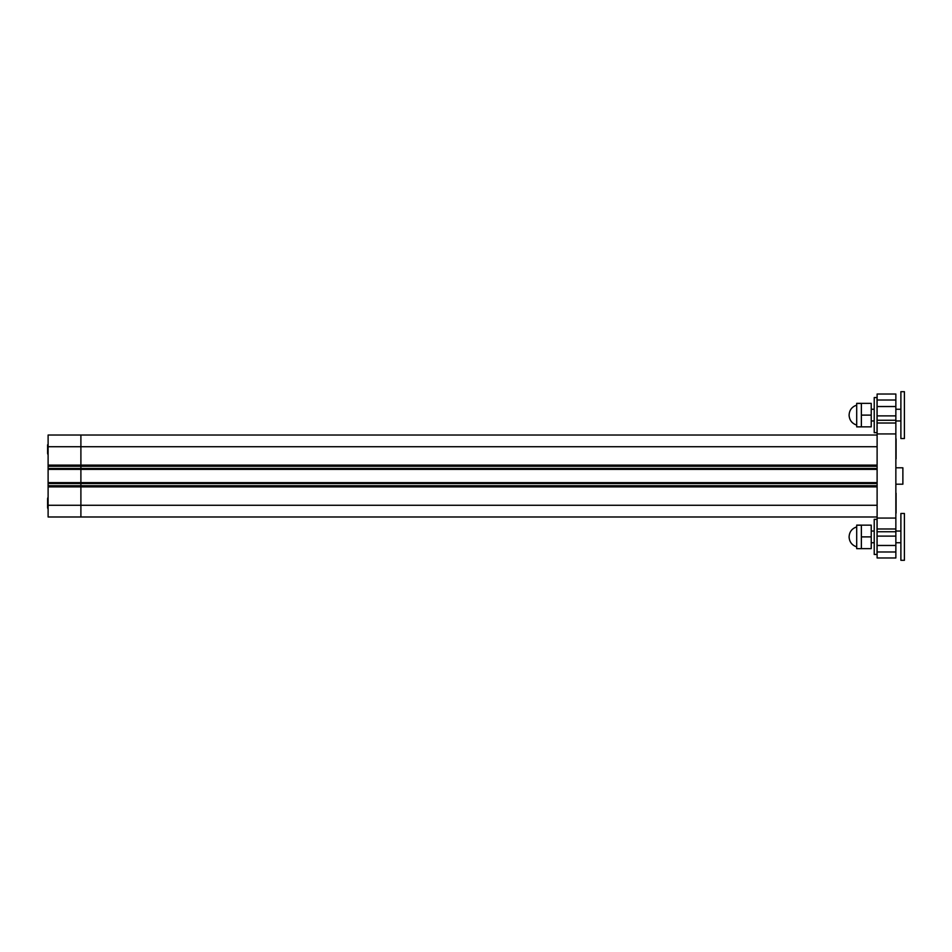 <?xml version="1.0" encoding="UTF-8"?>
<svg xmlns="http://www.w3.org/2000/svg" width="952" height="952" viewBox="0 0 952 952"><rect width="100%" height="100%" fill="white"/><g stroke="black" fill="none" stroke-linecap="round" stroke-linejoin="round"><path stroke-width="1.43" d="M47.6 452.878L47.6 444.798M48.112 454.973L47.6 453.521L48.112 454.973M47.838 499.122L47.838 507.202M48.112 508.951L47.838 507.844L48.112 508.951M874.222 397.543L874.222 432.672L877.03 432.672L877.03 397.543L874.222 397.543M896.082 513.116L896.082 493.207M856.693 526.896C851.909 528.527 849.374 531.859 849.077 536.904C849.398 541.902 851.933 545.234 856.693 546.876C851.909 545.246 849.374 541.914 849.077 536.868M861.37 525.23L856.693 525.23L856.693 548.649L861.37 548.649L861.37 525.147L871.235 525.147L871.235 536.892L861.37 536.892M871.235 536.892L871.235 548.626L861.37 548.626M877.113 483.521L80.896 483.521L80.896 482.628L877.113 482.628L877.113 516.984L48.112 516.984L48.112 482.628L80.896 482.628L80.896 516.984L80.896 505.274L48.112 505.274M877.113 468.479L877.113 435.016L80.896 435.016L80.896 468.479L877.113 468.479L877.113 469.372L80.896 469.372L80.896 482.628L80.896 468.479L80.896 469.372L48.112 469.372L48.112 482.628M877.113 482.628L877.113 469.372M877.113 485.722L48.112 485.722M877.113 446.726L80.896 446.726L80.896 435.016L48.112 435.016L48.112 466.278L877.113 466.278M900.889 542.747L895.856 542.747L900.889 542.747M874.222 542.747L871.235 542.747L874.222 542.747M900.889 560.312L900.889 513.473L904.4 513.473L904.4 560.312L900.889 560.312M877.113 551.981L895.856 551.981L895.856 557.967L877.113 557.967L877.113 394.033L895.856 394.033L895.856 420.26L877.113 420.26M877.113 531.74L895.856 531.74L895.856 420.26M895.856 531.74L895.856 536.107L877.113 536.107M895.856 551.981L895.856 536.107M895.856 484.199L902.877 484.199L902.877 467.801L895.856 467.801M874.222 519.328L874.222 554.457L877.03 554.457L877.03 519.328L874.222 519.328M856.693 405.124C851.909 406.754 849.374 410.086 849.077 415.132C849.398 420.13 851.933 423.45 856.693 425.104C851.909 423.473 849.374 420.141 849.077 415.096M861.37 403.446L856.693 403.446L856.693 426.865L861.37 426.865L861.37 403.374L871.235 403.374L871.235 415.108L861.37 415.108M871.235 415.108L871.235 426.853L861.37 426.853M900.889 420.962L895.856 420.962L900.889 420.962M874.222 420.962L871.235 420.962L874.222 420.962M900.889 438.527L900.889 391.688L904.4 391.688L904.4 438.527L900.889 438.527M48.112 446.726L80.896 446.726L80.896 465.111L877.113 465.111M48.112 466.278L48.112 468.479L80.896 468.479L80.896 465.111L48.112 465.111M48.112 483.521L80.896 483.521L80.896 505.274L877.113 505.274M48.112 468.479L48.112 469.372M896.082 458.793L896.082 438.884M856.693 403.35L861.37 403.35M47.6 499.122L47.6 507.202M48.112 509.308L47.6 507.844L48.112 509.308M856.693 525.135L861.37 525.135M877.113 486.888L48.112 486.888M877.113 400.018L895.856 400.018M877.113 406.528L895.856 406.528M877.113 415.893L895.856 415.893M877.113 423.009L895.856 423.009M877.113 433.933L895.856 433.933M877.113 518.067L895.856 518.067M877.113 528.991L895.856 528.991M877.113 545.472L895.856 545.472M48.112 497.384L47.838 498.479L48.112 497.384M900.889 531.038L895.856 531.038M874.222 531.038L871.235 531.038M900.889 409.253L895.856 409.253M874.222 409.253L871.235 409.253M48.112 497.027L47.6 498.479L48.112 497.027"/></g></svg>
